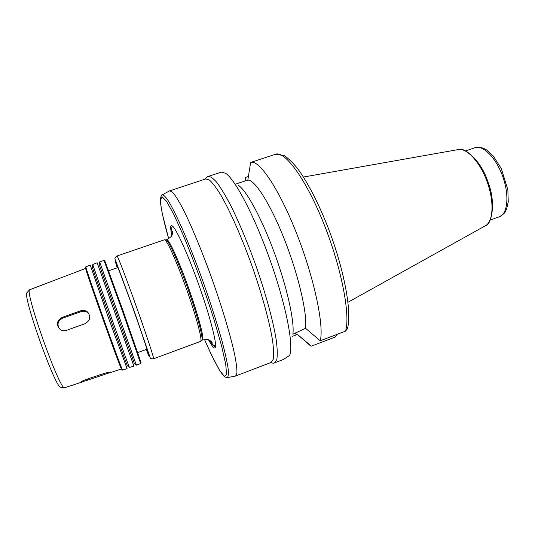 <?xml version="1.0" encoding="UTF-8"?>
<svg xmlns="http://www.w3.org/2000/svg" width="535" height="535" viewBox="0 0 535 535"><rect width="100%" height="100%" fill="white"/><g stroke="black" fill="none" stroke-linecap="round" stroke-linejoin="round"><path stroke-width="0.8" d="M59.398 328.871C56.797 324.284 57.927 320.686 62.782 318.091L81.113 311.644C83.841 310.802 86.242 311.296 88.322 313.122L89.164 314.105M66.661 330.296C64.394 331.038 62.281 330.804 60.328 329.593C55.881 324.926 56.503 320.853 62.2 317.382L80.578 310.802C83.326 309.939 85.727 310.414 87.787 312.213C91.077 316.854 90.174 320.666 85.065 323.655L66.661 330.296M87.707 380.144L80.832 382.191C81.146 381.575 83.072 380.612 86.61 379.288L104.358 373.383C108.558 372.193 110.865 371.785 111.287 372.153L87.707 380.144L87.332 379.047M283.537 359.42L289.642 355.387L290.01 354.317C293.528 343.544 285.469 303.278 269.874 259.508C254.326 215.732 235.146 179.419 225.616 173.28L221.316 172.116L208.275 176.416C208.068 176.63 207.399 176.115 205.086 179.145M238.677 185.531C246.869 191.055 262.123 219.223 274.702 253.71C287.302 288.184 294.665 322.023 292.872 334.221L305.559 328.296L320.238 340.788L345.47 331.172L347.329 328.905M336.976 334.408L335.144 337.057L311.27 346.172L297.42 334.375L292.591 336.288M305.559 328.296C307.458 314.032 298.664 275.639 284.64 239.961C270.643 204.23 254.854 179.586 247.832 180.108L236.724 183.706M320.238 340.788C324.257 325.929 314.272 278.153 296.524 233.227C278.815 188.226 258.759 159.042 250.634 162.459L247.832 180.108M245.023 181.044L245.572 177.433L248.367 176.503M208.63 339.979C212.214 346.647 214.441 349.134 215.317 347.436C217.103 343.878 209.974 316.165 198.799 284.794C187.651 253.409 175.674 227.422 172.049 225.783C171.173 225.329 170.692 225.944 170.611 227.629L171.568 235.795M172.049 225.783L173.093 226.88C172.223 226.419 171.748 227.014 171.661 228.659L172.196 234.524M209.921 340.568C212.85 345.69 214.696 347.476 215.438 345.931L215.317 347.436M200.745 341.23L201.668 340.3C203.741 339.524 197.589 315.991 187.859 288.686C178.155 261.368 168.07 239.232 165.97 239.941L164.666 239.807M153.599 358.778L200.598 341.377C202.671 340.628 196.398 316.82 186.548 289.154C176.717 261.475 166.539 239.058 164.466 239.78L117.031 255.977C117.466 255.315 126.4 278.615 136.478 306.963C146.57 335.305 154.354 359.012 153.599 358.778C151.418 358.831 150.328 358.59 150.315 358.062L133.429 308.956L114.931 258.759C114.61 258.178 115.313 257.248 117.031 255.977M137.749 352.592L146.73 349.295C148.737 351.809 117.66 264.45 117.693 267.661L108.645 270.777M140.685 363.472L141.059 362.683L123.351 311.631L104.847 260.866L104.051 260.491M136.298 364.977L140.692 363.553L122.696 311.865L104.004 260.425L99.644 261.916M136.371 365.151L99.711 262.07L99.209 264.611L134.325 363.339L136.318 364.99M133.897 366.067L97.149 262.765L92.823 264.491C92.97 266.223 128.467 366.027 129.45 367.465L133.897 366.067M127.557 365.893L127.45 365.806C126.354 364.268 92.441 268.918 92.321 267.039L92.348 266.898M127.076 368.588L108.157 317.034L90.275 265.113L85.867 266.731C84.851 266.885 121.759 370.641 122.642 370.12L127.076 368.588M121.906 369.785L121.806 369.738C120.856 370.213 84.423 267.788 85.46 267.553L85.506 267.453M82.985 381.756L64.434 387.801C59.265 388.998 24.804 292.117 29.572 289.783L85.647 268.416M60.876 387.226L60.609 387.186C55.352 388.263 22.236 295.153 26.991 292.678L27.171 292.471M305.472 341.444L311.27 346.172M235.373 376.078L271.084 362.476L273.191 359.346C273.866 355.24 273.666 349.014 272.582 340.668C269.68 322.364 262.11 294.611 251.992 265.868C241.686 237.199 230.03 210.897 220.721 194.874C216.294 187.718 212.515 182.763 209.399 180.014L205.788 178.911L169.508 190.915M235.641 376.018L236.925 373.176C237.059 369.244 236.33 363.158 234.745 354.919C230.866 336.796 222.62 308.983 212.368 279.965C201.989 250.995 190.821 224.225 182.382 207.72C178.409 200.331 175.126 195.155 172.544 192.185L169.755 190.794M62.782 318.091L62.2 317.382M81.113 311.644L80.578 310.802M104.806 373.236L105.188 374.319M295.34 332.85L296.123 334.863M283.53 359.42L274.595 362.837L276.802 359.634C277.538 355.454 277.377 349.121 276.321 340.635C273.452 322.023 265.815 293.809 255.543 264.611C247.458 242.342 239.312 222.888 231.107 206.249C225.944 196.352 221.303 188.561 217.19 182.876C213.472 178.496 210.496 176.343 208.275 176.416M345.47 331.172C350.666 315.944 341.651 268.175 323.795 223.637C306 179.038 284.807 150.469 275.498 154.267L250.634 162.459M169.655 190.834L162.292 194.807C163.703 194.874 165.883 197.141 168.819 201.621C172.17 207.393 176.115 215.237 180.663 225.148C188.006 241.787 195.636 261.1 203.561 283.095C211.312 305.164 217.591 324.959 222.406 342.487C225.141 353.046 227.027 361.62 228.077 368.214C228.632 373.544 228.378 376.68 227.321 377.616L224.941 377.014L223.944 376.225L219.811 370.768L211.312 354.638L204.53 339.524C210.208 352.438 215.19 362.663 219.49 370.193L224.332 376.299L226.579 374.56L225.743 364.368L221.624 346.005L214.428 320.933C205.427 292.317 193.884 260.592 183.197 235.079L173.674 214.16L166.412 201.113L161.965 196.659L160.5 200.424C160.701 207.56 163.429 220.333 168.685 238.737L162.48 214.428C161.162 208.189 160.48 203.434 160.433 200.164C160.781 196.312 161.403 194.526 162.292 194.807L162.125 194.907M210.215 340.741C213.732 346.64 215.458 347.235 215.371 342.54M210.569 340.982L212.241 342.942C211.987 342.132 211.131 341.297 209.666 340.434C209.085 339.518 206.664 339.384 202.411 340.033C204.698 339.692 198.565 316.011 188.721 288.378C178.904 260.732 168.706 238.503 166.713 239.68C170.424 237.493 172.21 235.861 172.089 234.785C172.678 233.193 172.812 232.003 172.497 231.214L172.444 233.795M146.262 349.469C148.844 356.056 149.813 358.029 149.165 355.38L136.452 317.516L116.296 262.718C115.259 260.331 114.891 259.816 115.192 261.18L117.218 267.828M474.933 147.707C478.658 146.704 482.563 147.459 486.643 149.981L493.183 155.912L501.295 168.599L507.862 189.785L508.25 201.849L506.652 208.877L505.247 211.74C504.946 212.93 503.02 214.588 499.469 216.702C507.655 213.987 509.534 195.422 502.793 176.657C496.166 157.852 482.991 144.644 474.933 147.707L465.751 150.877M347.984 302.262L485.365 225.77C493.216 221.838 494.42 202.083 487.285 182.174C480.243 162.232 466.834 147.673 458.261 149.579L303.439 177.038M88.322 313.122L87.793 312.219M347.335 328.911C352.318 312.875 344.232 269.332 327.781 226.847C318.445 203.139 307.719 182.475 298.135 169.314C293.595 163.429 288.974 158.875 284.279 155.645L275.498 154.267M166.713 239.68L165.95 239.941M202.411 340.033L201.655 340.313M127.45 365.806L129.45 367.465M92.321 267.039L92.823 264.491M121.806 369.738L122.642 370.12M85.46 267.553L85.867 266.731M109.642 372.875L121.405 368.949M60.609 387.186L64.434 387.801M26.991 292.678L29.572 289.783M499.469 216.702L490.354 220.039M485.593 225.643C491.478 224.707 496.413 202.972 487.927 181.913C481.212 160.226 463.604 146.536 458.522 149.539M297.413 334.375L309.932 345.356M270.396 362.737C272.95 363.265 274.348 363.298 274.595 362.837M227.321 377.616L235.54 376.052"/></g></svg>
